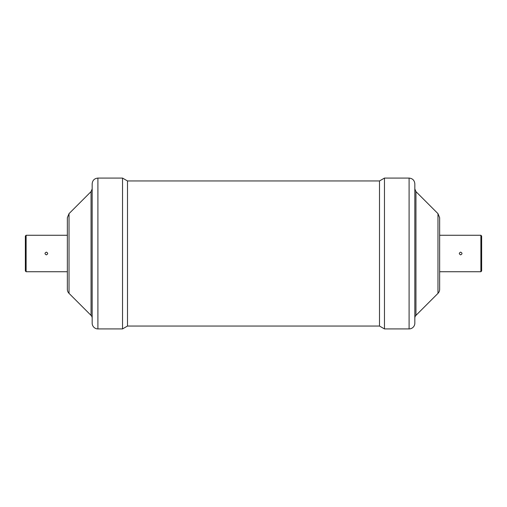 <?xml version="1.0" encoding="UTF-8"?>
<svg xmlns="http://www.w3.org/2000/svg" width="507" height="507" viewBox="0 0 507 507"><rect width="100%" height="100%" fill="white"/><g stroke="black" fill="none" stroke-linecap="round" stroke-linejoin="round"><path stroke-width="0.76" d="M480.883 271.733L480.883 235.267L481.65 236.034L481.65 270.966L480.883 271.733L439.645 271.733M26.117 235.267L26.117 271.733L25.35 270.966L25.35 236.034L26.117 235.267L67.355 235.267M460.648 254.863C458.879 253.956 458.879 253.044 460.648 252.137C462.422 253.044 462.422 253.956 460.648 254.863M46.352 254.863C44.578 253.956 44.578 253.044 46.352 252.137C48.121 253.044 48.121 253.956 46.352 254.863M69.028 293.363A5.729 5.729 0 0 1 67.355 289.313L67.355 217.687L69.028 213.637L69.028 293.363L91.051 315.386A3.822 3.822 0 0 1 92.173 318.085M97.902 328.916A5.729 5.729 0 0 1 92.173 323.187L92.173 183.813C92.515 180.334 94.422 178.426 97.902 178.084L97.902 328.916L122.536 328.916L122.536 178.084L127.498 180.948L127.498 326.052L122.536 328.916M127.498 180.948L379.502 180.948L379.502 326.052L127.498 326.052M379.502 180.948L384.464 178.084L384.464 328.916L379.502 326.052M384.464 178.084L409.098 178.084C412.578 178.426 414.485 180.334 414.827 183.813L414.827 323.187A5.729 5.729 0 0 1 409.098 328.916L384.464 328.916M437.972 213.637L439.645 217.687L439.645 289.313A5.729 5.729 0 0 1 437.972 293.363L437.972 213.637L415.949 191.614L415.949 315.386A3.822 3.822 0 0 0 414.827 318.085M67.355 271.733L26.117 271.733M69.028 213.637L91.051 191.614L91.051 315.386M409.098 178.084L409.098 328.916M91.051 191.614L92.173 188.915M97.902 178.084L122.536 178.084M415.949 191.614L414.827 188.915M437.972 293.363L415.949 315.386M439.645 235.267L480.883 235.267"/></g></svg>

